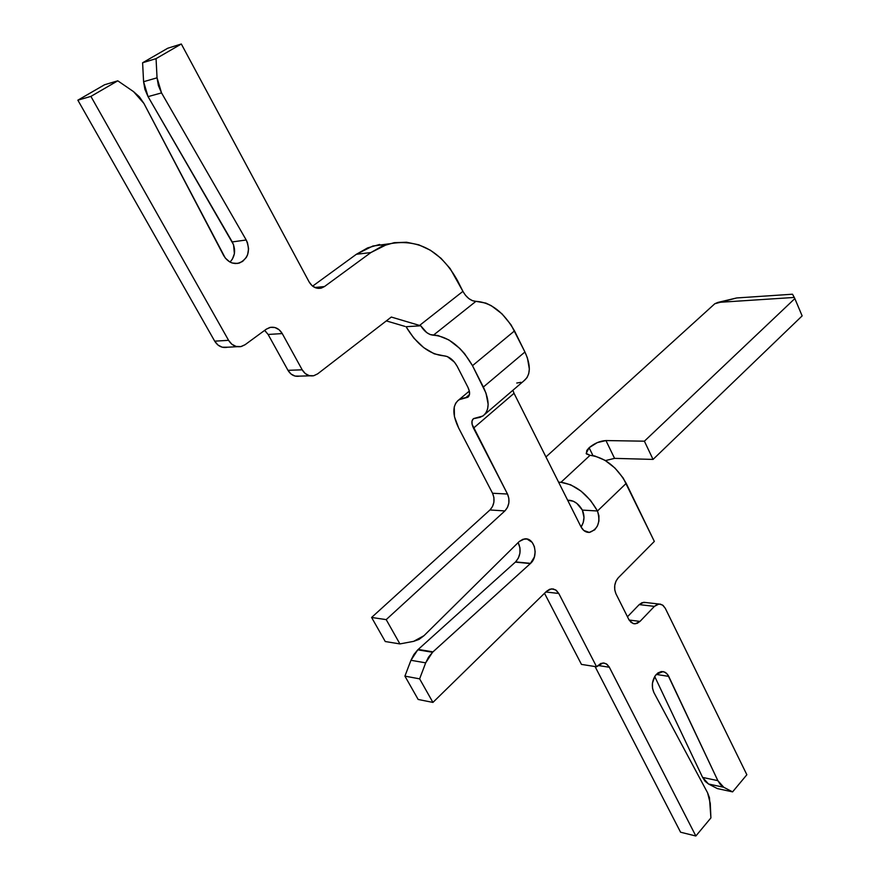 <?xml version="1.0" encoding="UTF-8"?>
<svg xmlns="http://www.w3.org/2000/svg" width="880" height="880" viewBox="0 0 880 880"><rect width="100%" height="100%" fill="white"/><g stroke="black" fill="none" stroke-linecap="round" stroke-linejoin="round"><path stroke-width="1.32" d="M589.116 447.722L592.966 455.598L589.116 447.722L586.74 450.549L586.432 453.937L590.051 455.312L586.168 453.387L589.116 447.722C594.44 443.3 600.05 440.913 605.946 440.561L597.311 442.596L589.116 447.722M515.581 561.913C520.553 556.116 521.4 549.67 518.155 542.575L519.959 547.855L519.937 553.08L518.408 558.019L515.581 561.913L530.585 563.365L515.361 562.111L530.365 563.574L534.369 557.018L535.15 551.793L534.391 546.667L532.202 542.41L526.977 539.011L522.973 539.253L519.244 541.508L524.579 538.901C534.501 537.207 539.088 556.006 530.585 563.365L432.971 651.86L417.78 649.825L432.542 652.267L530.365 563.574L515.581 561.913M469.348 391.061L459.008 399.729C452.276 405.119 452.155 414.546 458.656 427.999L492.547 493.251L458.656 427.999L454.454 416.691L454.234 407L455.675 403.227L458.095 400.389L461.428 398.585L468.083 397.056L469.447 394.746L469.403 391.336L467.951 387.321L457.116 366.179L454.454 362.153L447.304 356.554L434.225 353.826L423.72 347.633L413.875 338.162L406.043 326.711L420.739 325.787L426.756 332.618L430.243 334.576L438.185 335.588L448.877 339.922L459.69 348.348L464.618 353.716L472.494 365.673L485.98 393.085L488.147 404.239L487.619 408.903L486.057 412.72L483.505 415.558L480.095 417.318L473.396 418.726L472.043 420.959L472.076 424.259L507.496 494.032L492.547 493.251C495.165 499.587 494.296 505.153 489.951 509.971L492.503 506.55L493.889 502.183L493.911 497.519L492.547 493.251L507.496 494.032C510.114 500.423 509.245 506.055 504.889 510.917L489.951 509.971L371.602 617.463L489.951 509.971L504.889 510.917L386.199 619.619L371.602 617.463L385.264 641.531L371.602 617.463L386.199 619.619L399.916 643.918L385.264 641.531L399.916 643.918L413.633 641.355L423.973 635.69L519.244 541.508L423.973 635.69L419.067 639.386L413.633 641.355L399.916 643.918L386.199 619.619L504.889 510.917L507.441 507.474L508.838 503.063L508.849 498.344L507.496 494.032L473.506 428.142L514.03 393.305L580.998 526.845L583.737 530.442L589.237 532.411L594.726 529.826L597.443 525.965L598.917 521.026L598.928 515.779L597.476 510.994L626.208 483.373L654.335 541.409L618.277 577.786L616 581.13L614.757 585.365L614.746 589.831L615.978 593.857L628.804 619.465L631.048 622.369L633.963 623.744L637.109 623.403L640.013 621.401L654.412 606.364L657.261 604.406L660.33 604.098L663.157 605.495L665.313 608.355L746.856 774.741L732.589 791.879L723.778 787.292L720.456 784.652L717.86 780.659L667.667 674.553L664.796 672.089L661.353 671.528L657.877 672.947L654.929 676.148L652.454 683.144L652.498 688.193L653.928 692.604C651.211 686.092 652.003 679.998 656.304 674.355L663.102 671.55L666.325 673.101L668.415 675.73L717.86 780.659L702.603 777.414L654.709 676.5L702.603 777.414L708.51 783.992L705.188 781.385L702.603 777.414L717.86 780.659L723.778 787.292L732.589 791.879L746.856 774.741L665.313 608.355L662.574 605.044L658.977 604.021L654.412 606.364L640.013 621.401L635.239 623.821L633.094 623.524L629.123 620.059L615.978 593.857C613.624 587.895 614.394 582.549 618.277 577.786L654.335 541.409L623.183 478.027L614.933 468.028L604.912 460.262L594.715 455.95L590.051 455.312L560.967 482.295L570.658 484.781L581.053 491.117L590.491 500.346L597.476 510.994C600.721 521.895 598.103 529.023 589.611 532.389C585.992 532.62 583.11 530.772 580.998 526.845L514.019 393.272M404.877 326.37L386.331 320.903L404.877 326.37M264.638 330.396L268.114 334.466L282.249 333.575L279.103 329.736L274.978 327.547L270.479 327.349L266.288 329.186L245.08 344.718L266.288 329.186L269.72 327.514C274.934 326.469 279.114 328.482 282.249 333.575L302.192 369.82L287.969 370.315L268.114 334.466L282.249 333.575L302.192 369.82L305.272 373.571L309.287 375.65L313.643 375.749L317.647 373.857L391.314 317.053L317.647 373.857L313.786 375.716C308.968 376.541 305.107 374.572 302.192 369.82L287.969 370.315C290.862 375.012 294.712 376.948 299.497 376.134L295.031 376.068L291.027 374.022L287.969 370.315L268.114 334.466L264.99 330.671M227.513 347.226L222.244 347.215L217.965 345.037L214.698 341.165L77.858 100.177L104.555 84.755L117.777 80.817L90.904 96.393L228.58 340.329L214.698 341.165C217.943 346.247 222.211 348.271 227.513 347.226L237.303 346.687M230.021 262.064L232.375 259.16L234.388 253.704L233.541 244.684L148.049 96.624L144.925 89.397L143.583 81.708L142.604 62.766L167.728 48.246L181.324 44L156.057 58.641L157.047 77.814L143.583 81.708L148.049 96.624L161.535 92.906L246.202 239.987C250.635 250.668 248.38 258.357 239.426 263.032C232.881 264.594 227.612 262.064 223.619 255.453L143.913 103.422L225.269 258.027L229.68 261.877L232.243 263.01L237.6 263.45L242.55 261.481L246.334 257.411L247.588 254.782L248.589 248.842L247.5 242.77L246.202 239.987L232.254 241.934L246.202 239.987L161.535 92.906L157.047 77.814L143.583 81.708L142.604 62.766L156.057 58.641L142.604 62.766L167.728 48.246L181.324 44L309.122 281.93L181.324 44L156.057 58.641L157.047 77.814L158.389 85.58L161.535 92.906L148.049 96.624L232.254 241.934C235.972 249.59 235.235 256.3 230.021 262.064M388.729 243.859L372.856 246.015L356.378 254.276L312.62 286.143L356.378 254.276L367.598 247.907L379.621 244.464M653.928 692.604L707.586 792.803L709.456 797.731L710.908 817.916L695.849 836L609.356 667.249L607.068 664.367L604.065 663.036L600.798 663.454L596.596 666.787L558.778 593.472L556.369 590.425L553.201 588.929L549.758 589.226L546.568 591.272L432.927 702.416L419.628 678.854L425.678 662.849L428.604 657.041L432.971 651.86L418.22 649.429L515.361 562.111L417.78 649.825L410.949 660.297L413.864 654.544L417.78 649.825L432.542 652.267L425.678 662.849L419.628 678.854L432.927 702.416L546.568 591.272L551.529 588.852L555.654 589.908L558.778 593.472L596.596 666.787L602.987 662.97L606.133 663.74L609.048 666.677L695.849 836L710.908 817.916L710.27 803.407L707.586 792.803L653.928 692.604M581.086 527.021L583.231 522.555L583.99 517.418L582.362 510.092L597.476 510.994L582.362 510.092L576.807 503.371L573.298 501.215L567.644 500.225L570.009 500.346C574.948 501.171 579.073 504.416 582.362 510.092C584.859 515.977 584.441 521.62 581.086 527.021M627.462 616.77L639.21 604.604L642.059 602.668L645.722 602.514L643.764 602.294L639.21 604.604L654.412 606.364L639.21 604.604L627.462 616.77M717.31 788.568L708.51 783.992L723.778 787.292L708.51 783.992L717.31 788.568L732.589 791.879L717.31 788.568M680.581 832.216L595.056 666.545L680.581 832.216L695.849 836L680.581 832.216M581.46 664.4L544.511 593.285L581.46 664.4L596.596 666.787L581.46 664.4M418.165 699.468L404.91 676.126L410.949 660.297L425.678 662.849L410.949 660.297L404.91 676.126L419.628 678.854L404.91 676.126L418.165 699.468L432.927 702.416L418.165 699.468M462.924 291.357C466.565 297.693 470.899 301.015 475.937 301.334C490.886 302.302 503.745 312.158 514.514 330.902L472.494 365.673L514.514 330.902L524.931 352L483.362 387.035L524.931 352C531.124 365.761 530.728 375.419 523.743 380.974L527.032 377.608L528.704 373.747L529.342 369.072L527.428 357.984L524.931 352L511.082 324.885L502.051 313.896L491.359 305.734L485.925 303.116L475.937 301.334L433.422 335.181C428.769 334.851 424.545 331.727 420.739 325.787L419.551 325.446L462.924 291.357L450.153 268.565L440.99 258.269L430.419 250.239L418.803 244.816L406.582 242.253L394.196 242.682L382.14 246.147L370.876 252.56L324.467 286.561L314.82 287.496L324.467 286.561L370.876 252.56L356.378 254.276L370.876 252.56L387.409 244.233C417.087 237.864 440.484 250.03 457.589 280.742L462.924 291.357L419.551 325.446L391.314 317.053L420.739 325.787L406.043 326.711C417.021 344.817 429.638 354.519 443.905 355.839C448.954 356.334 453.365 359.777 457.116 366.179L467.951 387.321C470.195 392.095 470.14 395.417 467.775 397.276L465.531 397.903L469.48 394.581L465.531 397.903L459.008 399.729M245.08 344.718L241.45 346.456C236.126 347.523 231.836 345.477 228.58 340.329L214.698 341.165L77.858 100.177L90.904 96.393L77.858 100.177L104.555 84.755L117.777 80.817L133.529 91.619L117.777 80.817L90.904 96.393L228.58 340.329L231.858 344.245L236.148 346.445L240.801 346.61L245.08 344.718M133.529 91.619L143.913 103.422L139.381 96.833L133.529 91.619M324.467 286.561L321.442 288.057C316.371 289.146 312.268 287.1 309.122 281.93L312.18 285.78L316.173 288.002L320.485 288.277L324.467 286.561M516.747 383.042L520.927 382.327M512.875 390.28L514.03 393.305L473.506 428.142C471.317 423.577 471.361 420.387 473.616 418.572L482.867 416.02C489.676 410.619 489.841 400.961 483.362 387.035L472.494 365.673C461.34 346.643 448.316 336.479 433.422 335.181L475.937 301.334L472.549 300.729L468.897 298.628L465.498 295.317M558.602 482.196L560.967 482.295L558.602 482.196M794.838 298.584L644.391 441.188L605.946 440.561L614.57 458.37L653.048 459.415L802.142 315.887L794.838 298.584L802.142 315.887L653.048 459.415L644.391 441.188L653.048 459.415L614.57 458.37L605.44 460.581L614.57 458.37L605.946 440.561L644.391 441.188L794.838 298.584L794.277 297.44L794.838 298.584M545.941 456.951L714.824 303.732L717.871 302.423L794.277 297.44L717.871 302.423L736.659 297.957L792.506 294.217L794.277 297.44L792.506 294.217L736.659 297.957L714.824 303.732L545.941 456.951M629.112 620.037L640.013 621.401L629.112 620.037M656.238 674.421L668.745 676.379L656.238 674.421M597.872 665.456L609.356 667.249L597.872 665.456M545.831 591.987L558.778 593.472L545.831 591.987M590.051 455.312L560.967 482.295C575.542 484.583 587.719 494.153 597.476 510.994L626.208 483.373C616.693 466.697 604.637 457.347 590.051 455.312M586.443 453.948L586.168 453.387M299.497 376.134L310.101 375.815M239.426 263.032L235.125 263.549M321.442 288.057L318.076 288.376M372.856 246.015L387.409 244.233M589.611 532.389L586.993 532.191M635.239 623.821L633.171 623.557M643.764 602.294L658.966 604.021M468.479 396.682L467.775 397.276M523.743 380.974L484.891 414.282"/></g></svg>
